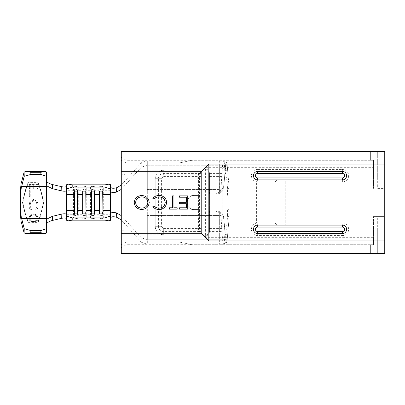 <?xml version="1.0" encoding="UTF-8"?>
<svg xmlns="http://www.w3.org/2000/svg" width="405" height="405" viewBox="0 0 405 405"><rect width="100%" height="100%" fill="white"/><g stroke="black" fill="none" stroke-linecap="round" stroke-linejoin="round"><path stroke-width="0.3" stroke-dasharray="2.02 1.52" d="M66.562 184.726L66.562 190.259L73.477 190.259L73.477 217.87L75.877 218.715L78.281 217.87A3.822 3.604 0 0 1 73.477 217.87L75.877 218.153L78.281 217.87L78.281 214.741L81.952 214.741L82.002 217.946L84.351 218.715L86.751 217.87A3.822 3.604 0 0 1 81.952 217.87L84.351 218.153L86.751 217.87L86.751 214.741L90.421 214.741L90.472 217.946L92.821 218.715L95.221 217.87A3.822 3.604 0 0 1 90.421 217.87L92.821 218.153L95.221 217.87L95.221 214.741L98.891 214.741L98.941 217.946L101.296 218.715L103.645 217.946M66.562 190.259L66.562 214.741L73.477 214.741A3.822 3.604 0 0 0 78.281 214.741L78.281 187.13L75.877 186.847L73.477 187.13A3.822 3.604 180 0 1 78.281 187.13L78.226 187.054M78.231 187.054L75.877 186.285L73.528 187.054L73.477 190.259A3.822 3.604 0 0 1 78.281 190.259L81.952 190.259L81.952 214.741A3.822 3.604 0 0 0 86.751 214.741L86.751 187.13L84.351 186.285L81.952 187.13A3.822 3.604 180 0 1 86.751 187.13L84.351 186.847L81.952 187.13L81.952 190.259A3.822 3.604 0 0 1 86.751 190.259L90.421 190.259L90.421 214.741A3.822 3.604 0 0 0 95.221 214.741L95.221 187.13L92.821 186.285L90.421 187.13A3.822 3.604 180 0 1 95.221 187.13L92.821 186.847L90.421 187.13L90.421 190.259A3.822 3.604 0 0 1 95.221 190.259L98.891 190.259L98.891 214.741A3.822 3.604 0 0 0 103.695 214.741L103.695 217.87A3.822 3.604 0 0 1 98.891 217.87L103.639 217.946M110.611 190.259L103.695 190.259L103.695 187.13L101.296 186.847L98.891 187.13A3.822 3.604 180 0 1 103.695 187.13L101.296 186.285L98.941 187.054L98.891 190.259A3.822 3.604 0 0 1 103.695 190.259L103.695 214.741L110.611 214.741L110.611 186.897M46.509 232.996L46.509 219.778M46.509 185.222L46.509 172.003M28.158 222.375L38.04 222.375C39.923 218.457 41.806 211.83 43.689 202.5C41.806 193.17 39.923 186.543 38.04 182.625L28.158 182.625C26.274 186.543 24.391 193.17 22.508 202.5C24.391 211.83 26.274 218.457 28.158 222.375L28.158 222.117L38.04 222.117C39.923 218.249 41.806 211.709 43.689 202.5C41.806 193.291 39.923 186.751 38.04 182.883L28.158 182.883C26.274 186.751 24.391 193.291 22.508 202.5C24.391 211.709 26.274 218.249 28.158 222.117M47.258 223.008L46.509 221.844L46.509 183.161L47.258 181.992M66.562 214.741L66.562 220.274M66.562 186.082L66.562 190.294M66.562 214.706L66.562 218.918M121.287 219.925L141.33 242.215L141.143 237.608C144.696 239.056 146.752 239.613 147.319 239.279L226.192 239.279L225.367 235.806L223.681 216.589L220.857 215.521C221.692 224.75 222.517 244.564 223.357 243.8L224.183 243.79L226.997 242.16L224.167 243.795L224.805 234.576C224.998 231.376 227.245 228.805 226.719 225.646L227.544 216.619L229.21 216.619L229.21 195.433L227.544 195.433L227.544 188.381L226.699 179.076L224.805 170.424L224.167 161.205L223.357 161.2C222.522 160.415 221.687 180.281 220.857 189.479C220.371 191.504 219.859 192.861 219.328 193.544L219.328 161.2L223.357 161.2M150.144 211.04L147.319 211.04L147.319 215.561L150.144 215.561L150.144 211.04L216.867 211.04L219.328 211.456L222.142 213.415L219.328 212.858L219.328 211.456C219.859 212.129 220.366 213.486 220.857 215.521M215.85 211.04L219.328 212.858L216.867 211.04L147.319 211.04L147.319 243.8L147.319 239.279L226.982 239.279L226.192 239.279L226.192 242.165L225.367 237.841L223.676 216.579L222.137 213.415M224.805 170.424L227.62 170.237L226.992 162.84L224.167 161.205L226.982 162.835L229.21 188.381L229.21 216.619L226.982 242.165L226.192 242.165L223.373 243.8M227.62 170.237L229.21 188.381L229.21 195.433M219.414 192.081L222.137 191.585L219.328 193.544L215.84 193.96L219.414 192.081L219.414 189.439C221.915 189.57 223.337 188.527 223.676 186.3L225.367 169.194L226.192 165.721L226.982 165.721L147.319 165.721L147.319 193.96L216.872 193.96L219.328 192.142L219.328 193.134L219.328 192.142M215.84 193.96L147.319 193.96L147.319 161.2L147.319 165.721L219.328 165.721L219.414 189.439L147.319 189.439L219.328 189.439M219.328 165.721L226.192 165.721L226.192 162.835C225.352 162.127 224.512 180.19 223.676 188.411L225.372 167.154L226.192 162.835L226.982 162.835L227.625 170.237L222.153 170.237L222.153 234.763L222.153 170.237L224.795 170.237M219.328 211.456L219.328 243.8L223.357 243.8M219.328 239.279L219.328 212.858M223.676 218.7C223.332 216.472 221.91 215.425 219.414 215.561L150.144 215.561M200.971 231.645L200.971 177.086L200.971 231.645C201.153 234.237 202.566 235.685 205.208 235.983C207.851 235.685 209.263 234.237 209.446 231.645L209.446 177.086L209.446 230.885L211.137 231.579L209.446 231.579L209.446 230.885M224.147 243.8L147.319 243.8L147.319 234.763L163.701 234.763L163.701 227.914A1.625 1.625 0 0 1 162.076 226.289L162.076 178.711A1.625 1.625 0 0 1 163.701 177.086L200.971 177.086L201.022 173.421C201.3 171.259 202.697 169.994 205.208 169.624C207.719 169.994 209.112 171.259 209.395 173.421L209.446 177.086L209.446 174.115L211.137 173.421L209.446 173.421L209.446 174.115M209.446 231.645L209.446 230.84L209.395 231.579C209.117 233.741 207.719 235.006 205.208 235.376C202.697 235.006 201.305 233.741 201.022 231.579L200.971 230.84L200.971 231.579L198.587 231.579L200.971 230.885M222.153 173.421L211.137 173.421L211.137 177.086L222.153 177.086L209.446 177.086L211.137 177.086L211.137 231.579L222.153 231.579M209.446 230.84L209.395 231.579M200.971 174.115L200.971 173.421L198.587 173.421L200.971 174.115L200.971 177.086L199.417 177.086L199.417 231.518M219.328 215.561L147.319 215.561L147.319 239.279L147.319 234.763L163.701 234.763L163.701 227.914L198.587 227.914L198.587 195.443L193.914 195.443A7.057 7.057 0 0 0 186.852 202.5A7.057 7.057 0 0 0 193.914 209.557L198.587 209.557L193.914 209.557A7.057 7.057 0 0 1 186.852 202.5A7.057 7.057 0 0 1 193.914 195.443L198.587 195.443L193.914 195.443C189.656 195.888 187.302 198.242 186.852 202.5C187.302 206.758 189.656 209.112 193.914 209.557L198.587 209.557L193.914 209.557C190.578 209.962 188.224 207.608 186.852 202.5C188.224 197.392 190.578 195.038 193.914 195.443L198.587 195.443L198.587 173.421L163.701 173.421L163.701 170.237L163.701 176.605L200.971 176.605M209.446 173.355C209.263 170.763 207.851 169.315 205.208 169.017C202.566 169.315 201.158 170.763 200.971 173.355M121.287 185.075L141.33 162.785C144.803 161.408 146.802 160.881 147.319 161.2L224.147 161.2M226.982 242.165L229.21 216.619L227.544 216.619L227.544 209.567L229.21 209.567M200.971 174.16L201.022 173.421M200.971 228.395L163.701 228.395A2.101 2.101 0 0 1 161.595 226.289L161.595 178.711A2.101 2.101 0 0 1 163.701 176.605L163.701 177.086A1.625 1.625 0 0 0 162.076 178.711L155.226 178.711L155.226 226.289L155.226 178.711L162.076 178.711L162.076 226.289L155.226 226.289A8.47 8.47 0 0 0 163.701 234.763A8.47 8.47 0 0 1 155.226 226.289L162.076 226.289A1.625 1.625 0 0 0 163.701 227.914L200.971 227.914L198.587 227.914L198.587 231.579L163.701 231.579A5.285 5.285 0 0 1 158.411 226.289L158.411 178.711A5.285 5.285 0 0 1 163.701 173.421L163.701 177.086L199.417 177.086L199.417 173.482M141.33 242.215C144.808 243.592 146.802 244.119 147.319 243.8L219.328 243.8M147.228 243.8L147.319 161.2L219.328 161.2M222.137 191.585L223.59 189.039M209.446 174.16L209.395 173.421M200.971 230.84L201.022 231.579M224.795 234.763L227.625 234.763L224.805 234.576M223.373 161.2L226.192 162.835M229.21 188.381L227.544 188.381L229.21 188.381M220.857 189.479L223.676 188.411M219.328 193.134L219.328 193.544M141.143 237.608L121.287 215.632M147.319 161.2L147.319 170.237L163.701 170.237L147.319 170.237L147.319 165.721C146.762 165.382 144.701 165.939 141.143 167.392L141.33 162.785M121.287 189.368L141.143 167.392M110.611 220.274L110.611 213.83M110.611 191.17L110.611 184.726M99.883 213.896L99.883 215.359L99.61 213.896M102.703 213.896L102.703 215.359L99.883 215.359M102.976 213.896L102.703 215.359M99.883 191.104L99.883 189.641L99.61 191.104M102.703 191.104L102.703 189.641L99.883 189.641M102.976 191.104L102.703 189.641M91.409 213.896L91.409 215.359L91.135 213.896M94.233 213.896L94.233 215.359L91.409 215.359M94.507 213.896L94.233 215.359M91.409 191.104L91.409 189.641L91.135 191.104M94.233 191.104L94.233 189.641L91.409 189.641M94.507 191.104L94.233 189.641M82.939 213.896L82.939 215.359L82.666 213.896M85.764 213.896L85.764 215.359L82.939 215.359M86.037 213.896L85.764 215.359M82.939 191.104L82.939 189.641L82.666 191.104M85.764 191.104L85.764 189.641L82.939 189.641M86.037 191.104L85.764 189.641M74.469 213.896L74.469 215.359L74.191 213.896M77.289 213.896L77.289 215.359L74.469 215.359M77.563 213.896L77.289 215.359M74.469 191.104L74.469 189.641L74.191 191.104M77.289 191.104L77.289 189.641L74.469 189.641M77.563 191.104L77.289 189.641M38.04 222.375L38.04 222.117M38.04 182.625L38.04 182.883M28.158 182.625L28.158 182.883M28.385 222.011L37.812 222.011C39.675 218.093 41.538 211.587 43.396 202.5C41.538 193.413 39.675 186.907 37.812 182.989L28.385 182.989C26.522 186.907 24.659 193.413 22.796 202.5C24.659 211.587 26.522 218.093 28.385 222.011L28.385 222.269L37.812 222.269L37.812 222.011M37.812 222.269C39.675 218.3 41.538 211.714 43.396 202.5C41.538 193.286 39.675 186.7 37.812 182.731L37.812 182.989M37.812 182.731L28.385 182.731L28.385 182.989M28.385 182.731C26.522 186.7 24.659 193.286 22.796 202.5C24.659 211.714 26.522 218.3 28.385 222.269M30.213 188.406L30.213 184.802L32.815 184.802L32.815 188.406L33.686 188.406L33.686 184.802L36.946 184.802L36.946 188.406L37.812 188.406L37.812 184.209L29.342 184.209L29.342 188.406L30.213 188.406L29.342 188.406M30.213 193.889L37.812 193.889L37.812 192.907L30.213 192.907L30.213 190.649L29.342 190.649L29.342 196.334L30.213 196.334L30.213 193.889L37.812 193.889M30.896 210.392L31.408 209.537L29.995 205.568L30.729 202.5L33.585 200.591L36.44 202.5L37.164 205.634L35.751 209.537L36.253 210.392C37.483 209.127 38.075 207.537 38.029 205.624L37.488 202.5L36.551 200.946L33.529 199.513L29.692 202.5L29.125 205.608C29.069 207.532 29.661 209.127 30.896 210.392L31.408 209.446L29.995 205.527L30.729 202.5L33.585 200.617L36.44 202.5L37.164 205.593L35.751 209.446L36.253 210.286C37.483 209.041 38.075 207.471 38.029 205.583L37.488 202.5L36.551 200.966L33.529 199.554L29.692 202.5L29.125 205.568C29.064 207.436 29.656 209.01 30.896 210.286M29.125 218.498C29.064 220.558 30.547 221.682 33.574 221.869C36.571 221.682 38.06 220.578 38.029 218.558C38.07 216.204 36.597 214.675 33.615 213.967C30.613 214.635 29.114 216.143 29.125 218.498L29.125 218.285C29.059 220.315 30.542 221.424 33.574 221.611C36.571 221.434 38.06 220.345 38.029 218.346C38.075 216.032 36.602 214.518 33.615 213.815C30.613 214.478 29.114 215.966 29.125 218.285M33.574 221.869L33.574 221.611M33.61 214.711C36.015 215.257 37.199 216.462 37.164 218.32C37.214 219.991 36.02 220.927 33.574 221.125C31.155 220.927 29.965 219.991 29.995 218.32C29.98 216.442 31.185 215.237 33.61 214.711L33.61 214.873C36.02 215.43 37.199 216.65 37.164 218.533C37.209 220.239 36.015 221.186 33.574 221.378C31.16 221.176 29.965 220.229 29.995 218.533C29.975 216.635 31.18 215.414 33.61 214.873M33.574 221.125L33.574 221.378M37.812 194L37.812 192.907M30.213 194L30.213 196.334M30.213 190.649L29.342 190.806L29.342 196.334M29.342 196.415L30.213 196.415M30.213 190.806L30.213 192.907M37.812 193.028L30.213 193.028M30.213 184.802L30.213 188.588M30.213 185.034L32.815 185.034L32.815 188.588L33.686 188.406M33.686 184.802L33.686 188.588M33.686 185.034L36.946 185.034L36.946 188.588L37.812 188.406M37.812 184.209L37.812 188.588M37.812 184.452L29.342 184.452L29.342 188.588M121.287 173.907L121.287 247.769L121.287 157.231L121.287 173.907L126.183 175.076L126.183 160.284L126.183 244.716L126.183 175.076L197.848 175.076L205.608 167.311L205.608 237.689L373.456 237.689L373.456 244.716L370.631 244.716L373.456 244.716L373.456 216.619L373.456 244.716L191.884 244.716L373.456 244.716L373.456 227.772L384.75 227.772L384.75 253.611L384.75 151.389L370.631 151.389L384.75 151.389L384.75 227.772L377.693 227.772L377.693 253.611L384.75 253.611L370.631 253.611L377.693 253.611L377.693 216.619L373.456 216.619L383.905 216.619L377.693 216.619M205.608 167.311L373.456 167.311L373.456 177.228L384.75 177.228L377.693 177.228L377.693 151.389L377.693 188.381L383.905 188.381L383.905 216.619M377.693 227.772L373.456 227.772L373.456 237.689M257.681 235.583L257.681 231.584L342.392 231.584L342.392 235.583L257.681 235.583A6.257 6.257 0 0 1 256.411 223.201L256.411 181.799L258.324 179.911L276.914 179.911L274.995 181.931L342.392 181.931A6.257 6.257 0 0 0 348.649 175.674A6.257 6.257 0 0 0 342.392 169.417L342.392 173.416A2.258 2.258 0 0 1 344.65 175.674A2.258 2.258 0 0 1 342.392 177.932L342.392 181.931M342.392 235.583A6.257 6.257 0 0 0 348.649 229.326A6.257 6.257 0 0 0 342.392 223.069L342.392 227.068L257.681 227.068L257.681 224.203L256.411 223.201M274.995 181.931L274.995 223.069L342.392 223.069M257.681 180.797L257.681 177.932A2.258 2.258 0 0 1 255.418 175.674A2.258 2.258 0 0 1 257.681 173.416L257.681 169.417L342.392 169.417M257.681 169.417A6.257 6.257 0 0 0 256.411 181.799M274.995 223.069L276.914 225.089L258.324 225.089L257.681 224.203M149.227 202.439C148.726 206.813 146.261 209.157 141.831 209.476C137.315 209.243 134.789 206.92 134.252 202.505C134.774 198.136 137.26 195.807 141.715 195.524C146.17 195.777 148.67 198.085 149.227 202.439M187.733 195.863L187.733 209.137L179.562 209.137L179.562 207.775L186.371 207.775L186.371 203.69L179.562 203.69L179.562 202.328L186.371 202.328L186.371 197.225L179.562 197.225L179.562 195.863L187.733 195.863M173.932 207.775L177.162 207.775L177.162 209.137L169.336 209.137L169.336 207.775L172.57 207.775L172.57 195.863L173.932 195.863L173.932 207.775M158.988 209.476C156.487 209.512 154.427 208.585 152.817 206.702L153.946 205.902C155.307 207.395 157.003 208.135 159.033 208.114C162.714 207.937 164.784 206.059 165.235 202.485C164.764 198.88 162.668 197.012 158.947 196.886C156.958 196.891 155.287 197.63 153.946 199.098L152.817 198.308C154.427 196.43 156.477 195.499 158.968 195.524C161.261 195.463 163.205 196.238 164.805 197.843C166.01 199.189 166.607 200.769 166.597 202.576C166.045 206.98 163.509 209.279 158.988 209.476M121.287 157.231L126.183 160.284L373.456 160.284L370.631 160.284L373.456 160.284L373.456 177.228L377.693 177.228M191.884 160.284L179.263 162.967L191.884 160.284L373.456 160.284L373.456 188.381L373.456 167.311M179.263 162.967L126.183 162.967L121.287 160.233M121.287 151.389L384.75 151.389L384.75 253.611L121.287 253.611L121.287 151.389M121.287 247.769L126.183 244.716L191.884 244.716L179.263 242.033L126.183 242.033L121.287 244.767M179.263 242.033L191.884 244.716M121.287 231.093L126.183 229.924L197.848 229.924L205.608 237.689M197.848 175.076L197.848 229.924M370.631 244.716L370.631 253.611L370.631 244.716M370.631 151.389L370.631 160.284L370.631 151.389M377.693 188.381L383.905 188.381M257.681 233.564L342.392 233.564A4.237 4.237 0 0 0 346.629 229.326A4.237 4.237 0 0 0 342.392 225.089L257.681 225.089A4.237 4.237 0 0 0 253.444 229.326A4.237 4.237 0 0 0 257.681 233.564A4.237 4.237 0 0 1 253.444 229.326A4.237 4.237 0 0 1 257.681 225.089M342.392 171.436L257.681 171.436A4.237 4.237 0 0 0 253.444 175.674A4.237 4.237 0 0 0 257.681 179.911L342.392 179.911A4.237 4.237 0 0 0 346.629 175.674A4.237 4.237 0 0 0 342.392 171.436A4.237 4.237 0 0 1 346.629 175.674A4.237 4.237 0 0 1 342.392 179.911M135.614 202.51C136.08 206.039 138.13 207.907 141.765 208.114C145.395 207.876 147.425 205.988 147.865 202.444C147.4 198.936 145.37 197.083 141.765 196.886C138.11 197.073 136.055 198.946 135.614 202.51M258.324 225.089L276.914 225.089M258.324 179.911L285.211 179.911L285.211 225.089L285.211 179.911L276.914 179.911M279.845 225.089L279.845 179.911M47 182.215L21.516 182.215M47 222.785L21.516 222.785M211.137 227.914L222.153 227.914L211.137 227.914M209.446 176.605L222.153 176.605M147.319 239.279L147.319 165.721M209.446 228.395L222.153 228.395M155.226 178.711A8.47 8.47 0 0 1 163.701 170.237A8.47 8.47 0 0 0 155.226 178.711M209.613 211.04L209.613 215.561M150.144 193.96L150.144 189.439M209.613 193.96L209.613 189.439M223.676 186.3L223.676 188.421M110.611 218.103L110.611 214.741M257.681 177.932L342.392 177.932M257.681 231.584A2.258 2.258 0 0 1 255.418 229.326A2.258 2.258 0 0 1 257.681 227.068M342.392 231.584A2.258 2.258 0 0 0 344.65 229.326A2.258 2.258 0 0 0 342.392 227.068M257.681 173.416L342.392 173.416M342.392 233.564A4.237 4.237 0 0 0 346.629 229.326A4.237 4.237 0 0 0 342.392 225.089M257.681 171.436A4.237 4.237 0 0 0 253.444 175.674A4.237 4.237 0 0 0 257.681 179.911"/><path stroke-width="0.61" d="M47.284 218.847L52.331 216.356L61.155 214.21C64.415 213.516 66.218 213.678 66.562 214.706L66.562 190.294C66.218 191.322 64.42 191.484 61.155 190.79L52.331 188.644L47.284 186.153L46.899 186.487C46.464 187.409 46.337 188.932 46.509 191.059L46.509 214.113C46.337 216.154 46.464 217.617 46.899 218.513L47.284 218.847L46.509 219.778L46.509 232.996L44.778 233.564L26.128 233.564L24.103 233.002L21.516 222.785C19.936 221.095 19.936 183.905 21.516 182.215L24.103 171.998L26.128 171.436L30.81 172.297L30.876 174.433L24.229 176.271L21.642 186.487C20.397 187.819 20.397 217.181 21.642 218.513L24.229 228.729L30.876 230.566L30.81 232.703L26.128 233.564M46.509 176.276L40.864 174.433L40.864 172.297L44.778 171.436L46.509 172.003L46.509 185.222L47.284 186.153M44.778 171.436L26.128 171.436M46.509 181.076L47.258 181.992C48.484 183.146 50.22 183.997 52.468 184.553L61.292 186.619C64.481 187.267 66.238 187.09 66.562 186.082M40.864 172.297L30.81 172.297M40.864 174.433L30.876 174.433M44.778 233.564L40.864 232.703L40.864 230.566L30.876 230.566M40.864 230.566L46.509 228.724M40.864 232.703L30.81 232.703M52.331 216.356L52.468 220.447C50.22 220.993 48.484 221.849 47.258 223.008L46.509 223.924M24.229 176.271L24.103 171.998M24.103 233.002L24.229 228.729M52.468 220.447L61.292 218.381L61.155 214.21M61.155 190.79L61.292 186.619M52.468 184.553L52.331 188.644M66.562 218.918C66.238 217.91 64.481 217.733 61.292 218.381M66.562 188.983L66.562 184.726L68.293 184.143L72.206 184.964L72.206 187.095L66.562 188.983L66.562 190.294M72.206 217.905L72.206 220.036L68.293 220.857L66.562 220.274L66.562 216.017L72.206 217.905L104.966 217.905L110.611 216.017L110.611 220.274L108.879 220.857L104.966 220.036L104.966 217.905M66.562 214.706L66.562 216.017M121.287 215.632L116.574 212.959L116.701 217.277L121.287 219.925M110.611 186.892L110.611 186.897C111.086 188.355 113.116 188.634 116.701 187.723L121.287 185.075M116.701 217.277C113.116 216.366 111.086 216.645 110.611 218.103L110.611 218.108M110.611 216.017L110.611 213.825C111.061 212.392 113.051 212.104 116.574 212.959M116.701 187.723L116.574 192.041L121.287 189.368M116.574 192.041C113.056 192.896 111.066 192.608 110.611 191.175L110.611 188.983L104.966 187.095L104.966 184.964L108.879 184.143L110.611 184.726L110.611 188.983M68.293 220.857L108.879 220.857M110.611 191.175L110.611 194.516L102.976 194.516L102.703 193.053L102.976 213.896L99.61 213.896L99.61 191.104L102.976 191.104L102.976 210.484L110.611 210.484L110.611 213.825M102.703 191.104L102.703 193.053L99.883 193.053L99.61 194.516L94.507 194.516L94.233 193.053L94.507 213.896L91.135 213.896L91.135 191.104L94.507 191.104L94.507 210.484L99.61 210.484L99.883 213.896M94.233 191.104L94.233 193.053L91.409 193.053L91.135 194.516L86.037 194.516L85.764 193.053L86.037 213.896L82.666 213.896L82.666 191.104L86.037 191.104L86.037 210.484L91.135 210.484L91.409 213.896M85.764 191.104L85.764 193.053L82.939 193.053L82.666 194.516L77.563 194.516L77.289 193.053L77.563 213.896L74.191 213.896L74.191 191.104L77.563 191.104L77.563 210.484L82.666 210.484L82.939 213.896M72.206 220.036L104.966 220.036M72.206 187.095L104.966 187.095M72.206 184.964L104.966 184.964M68.293 184.143L108.879 184.143M99.883 191.104L99.883 211.947L102.703 211.947L102.703 213.896M91.409 191.104L91.409 211.947L94.233 211.947L94.233 213.896M82.939 191.104L82.939 211.947L85.764 211.947L85.764 213.896M77.289 191.104L77.289 193.053L74.469 193.053L74.469 213.896M66.562 210.484L74.191 210.484L74.469 211.947L77.289 211.947L77.289 213.896M66.562 194.516L74.191 194.516L74.469 191.104M121.287 233.28L121.287 171.72L201.204 171.72L201.204 233.28L208.828 240.904L384.75 240.904L384.75 253.611L121.287 253.611L121.287 233.28L201.204 233.28M201.204 171.72L208.828 164.096L384.75 164.096L384.75 240.904M208.828 164.096L208.828 240.904M342.392 233.564A4.237 4.237 0 0 0 346.629 229.326A4.237 4.237 0 0 0 342.392 225.089L257.681 225.089A4.237 4.237 0 0 0 253.444 229.326A4.237 4.237 0 0 0 257.681 233.564L342.392 233.564L342.392 231.584A2.258 2.258 0 0 0 344.65 229.326A2.258 2.258 0 0 0 342.392 227.068L342.392 225.089M342.392 171.436L342.392 173.416L257.681 173.416L257.681 171.436L342.392 171.436A4.237 4.237 0 0 1 346.629 175.674A4.237 4.237 0 0 1 342.392 179.911L342.392 177.932L257.681 177.932L257.681 179.911L342.392 179.911M257.681 171.436A4.237 4.237 0 0 0 253.444 175.674A4.237 4.237 0 0 0 257.681 179.911M121.287 171.72L121.287 151.389L384.75 151.389L384.75 164.096M187.733 195.863L187.733 209.137L179.562 209.137L179.562 207.775L186.371 207.775L186.371 203.69L179.562 203.69L179.562 202.328L186.371 202.328L186.371 197.225L179.562 197.225L179.562 195.863L187.733 195.863M173.932 207.775L177.162 207.775L177.162 209.137L169.336 209.137L169.336 207.775L172.57 207.775L172.57 195.863L173.932 195.863L173.932 207.775M158.988 209.476C156.487 209.512 154.427 208.585 152.817 206.702L153.946 205.902C155.307 207.395 157.003 208.135 159.033 208.114C162.714 207.937 164.784 206.059 165.235 202.485C164.764 198.88 162.668 197.012 158.947 196.886C156.958 196.891 155.287 197.63 153.946 199.098L152.817 198.308C154.427 196.43 156.477 195.499 158.968 195.524C161.261 195.463 163.205 196.238 164.805 197.843C166.01 199.189 166.607 200.769 166.597 202.576C166.045 206.98 163.509 209.279 158.988 209.476M149.227 202.439C148.726 206.813 146.261 209.157 141.831 209.476C137.315 209.243 134.789 206.92 134.252 202.505C134.774 198.136 137.26 195.807 141.715 195.524C146.17 195.777 148.67 198.085 149.227 202.439M141.765 208.114C145.395 207.876 147.425 205.988 147.865 202.444C147.4 198.936 145.37 197.083 141.765 196.886C138.11 197.073 136.055 198.946 135.614 202.51C136.08 206.039 138.13 207.907 141.765 208.114M46.899 186.487L21.642 186.487M46.899 218.513L21.642 218.513M110.611 194.516L110.611 210.484M257.681 233.564L257.681 231.584A2.258 2.258 0 0 1 255.418 229.326A2.258 2.258 0 0 1 257.681 227.068L342.392 227.068M257.681 227.068L257.681 225.089M257.681 231.584L342.392 231.584M342.392 173.416A2.258 2.258 0 0 1 344.65 175.674A2.258 2.258 0 0 1 342.392 177.932M257.681 173.416A2.258 2.258 0 0 0 255.418 175.674A2.258 2.258 0 0 0 257.681 177.932"/></g></svg>
